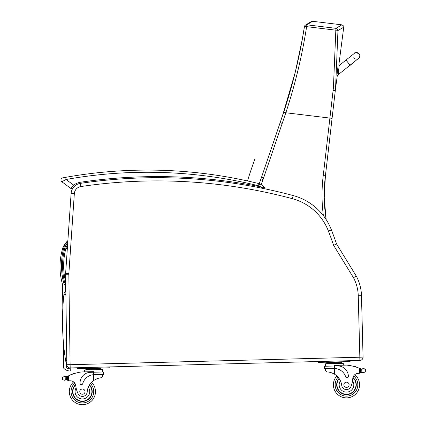 <?xml version="1.0" encoding="UTF-8"?>
<svg xmlns="http://www.w3.org/2000/svg" width="426" height="426" viewBox="0 0 426 426"><rect width="100%" height="100%" fill="white"/><g stroke="black" fill="none" stroke-linecap="round" stroke-linejoin="round"><path stroke-width="0.64" d="M337.349 75.2L335.427 89.444A87.389 87.389 -90 0 1 335.544 88.475L335.486 88.922M326.162 219.582A154.414 154.414 90 0 1 325.384 176.05L324.239 197.856L326.172 219.603A154.414 154.414 90 0 1 325.389 176.05A87.229 87.229 -90 0 0 325.475 175.342L335.512 88.714M338.84 64.944L343.739 27.211C344.107 26.439 343.468 25.645 341.828 24.836L312.615 21.3L311.22 21.604L305.367 25.161A2.183 2.162 56.1 0 1 306.842 24.814L312.615 21.3M341.828 24.836L336.055 28.35A2.183 2.162 54.9 0 1 337.967 30.518A2.183 0.325 -178.7 0 0 335.837 30.182L333.457 86.851A85.291 84.295 114.6 0 1 333.121 90.328L323.302 175.091A85.046 85.046 90 0 1 323.217 175.784L325.384 176.05A87.229 87.229 -90 0 0 325.464 175.342L335.315 90.45M335.315 90.413L335.411 89.566M333.121 90.328L335.278 90.685L335.475 89.002M335.544 88.475L335.48 88.954M304.446 26.572A2.183 2.162 56.1 0 1 305.367 25.161A2.183 2.183 0 0 0 304.43 26.604A2.183 0.325 -170.3 0 0 304.436 26.636C299.936 55.529 293.045 84.007 283.769 112.081L261.553 177.189A87.229 87.229 90 0 1 261.01 178.728A543.714 543.714 -90 0 0 259.232 183.718L261.01 178.728L263.06 179.468A89.407 89.407 -90 0 0 263.614 177.892L285.835 112.768C295.17 84.46 302.098 55.753 306.624 26.646A2.183 0.325 -170.3 0 0 304.43 26.604L302.311 39.139L295.271 72.223L282.337 116.33M359.576 57.217L359.81 55.95A3.27 3.27 179 0 1 357.739 59.044A3.27 3.27 179 0 0 359.81 55.95L359.805 55.769A3.27 3.27 179 0 1 357.957 58.772M338.095 75.269L339.234 64.986L338.1 75.28L337.014 75.146L338.1 75.28M338.148 64.869L339.234 65.002L338.148 64.869L337.014 75.146M355.518 52.717A3.27 3.27 179 0 1 359.805 55.769M356.445 59.097A3.27 3.27 179 0 1 355.747 59.001M354.688 58.527A3.27 3.27 179 0 1 353.814 57.648M339.234 65.194L339.202 65.508L339.234 65.194M338.159 74.933L338.1 75.477L338.185 74.704L349.97 65.258M338.1 75.466L337.323 75.381M65.716 282.097A8.696 8.696 0 0 1 65.487 281.314A67.835 67.787 -176.8 0 1 65.939 248.209A13.153 13.153 0 0 1 67.617 244.455A13.153 13.153 0 0 0 65.939 248.209L67.335 248.576M66.594 362.851L66.664 368.027A3.616 3.616 0 0 0 70.189 367.936L77.575 367.745L77.596 368.618L107.027 367.856L107.001 366.983L318.462 361.514L318.483 362.388L347.914 361.626L347.893 360.753L359.885 360.444L359.8 357.217L70.109 364.709L68.836 274.243L65.609 274.285A10.906 10.906 0 0 1 65.631 273.391A10.906 10.906 0 0 0 65.609 274.285L66.834 364.709A3.27 3.27 0 0 0 70.189 367.936L359.885 360.444A3.27 3.27 0 0 0 363.064 357.089L361.477 295.655A43.612 43.612 0 0 0 356.274 276.091L336.561 243.965L333.627 245.355L353.473 277.704A40.385 40.385 0 0 1 358.25 295.74L361.477 295.655A43.612 43.612 0 0 0 356.274 276.091L353.473 277.704M359.8 357.217L359.885 360.444A3.27 3.27 0 0 0 363.064 357.089L359.8 357.217M71.121 193.399L65.631 273.391L68.852 273.609L74.337 193.622L71.121 193.399A10.906 10.906 0 0 1 80.397 183.361A524.459 524.459 0 0 1 293.21 195.566A56.701 56.701 0 0 1 331.433 229.949A438.045 438.045 0 0 1 336.561 243.965M67.872 240.717A15.336 15.336 0 0 0 63.804 247.756C60.854 259.077 60.705 270.43 63.367 281.82A10.874 10.874 0 0 0 65.774 286.48M65.748 284.664A9.793 9.793 0 0 1 64.422 281.57L63.367 281.82L62.111 275.058M67.617 244.455A13.153 13.153 0 0 0 65.939 248.209A67.835 67.787 -176.8 0 0 65.487 281.314L65.705 281.267M65.838 291.075A4.361 4.361 0 0 0 63.943 294.222L65.881 294.43M66.781 360.598L65.663 360.779A4.361 4.361 0 0 0 66.813 363.101M63.943 294.222A250.419 250.419 0 0 0 65.663 360.779M64.587 380.253L65.274 380.04L64.587 380.253L62.531 379.678L62.196 378.229L62.473 377.25L64.491 376.568L65.189 376.744A3.674 3.674 0 0 0 65.519 376.781L66.349 376.733A3.674 3.674 0 0 0 67.388 376.392A46.359 46.359 0 0 1 68.064 376.057L67.484 377.01L67.558 379.79L67.5 377.484A41.556 41.556 0 0 0 67.462 377.5L67.521 379.795A0.341 0.341 0 0 1 67.084 380.125A3.674 3.674 0 0 0 66.435 379.992L65.274 380.04L66.435 379.992L66.349 376.733L65.865 376.781A0.341 0.341 0 0 0 65.189 376.744L64.491 376.568A1.72 1.72 0 0 0 63.836 376.472A0.341 0.341 0 0 1 64.225 376.179A0.341 0.341 0 0 1 64.507 376.573M68.613 380.796L67.558 379.79A1.028 1.028 0 0 0 68.613 380.796L68.677 380.791A30.906 30.906 0 0 1 70.407 380.801A5.607 5.607 0 0 1 73.602 381.93A13.084 13.084 0 0 0 77.26 403.651A13.084 13.084 0 0 0 95.483 391.276A13.084 13.084 0 0 1 77.26 403.651A13.084 13.084 0 0 1 73.602 381.93M68.064 376.057L68.543 375.828L68.677 380.791A30.906 30.906 0 0 1 70.407 380.801A5.607 5.607 0 0 1 75.796 385.796A24.042 24.042 0 0 0 77.942 393.416A4.808 4.808 0 0 0 87.197 391.947A15.203 15.203 0 0 1 93.72 380.477C96.91 378.618 99.492 377.724 101.473 377.809L102.591 376.477L102.538 374.411L102.591 376.477M94.322 374.624L103.454 374.39L103.396 371.983L90.477 372.313A10.703 10.703 0 0 0 80.056 383.293A1.369 1.369 0 0 0 82.745 383.629A12.359 12.359 0 0 1 93.566 374.667L94.322 374.624L93.566 374.667L93.72 380.477L94.487 379.981M95.099 379.63L95.786 379.278M96.398 379.002L96.851 378.815M68.543 375.828A46.359 46.359 0 0 1 81.329 371.957L93.491 371.642L93.566 374.667M85.839 370.029L85.807 368.719L101.01 368.325L101.026 368.98M97.208 368.426L97.224 369.076M89.609 368.618L89.625 369.273M85.823 369.374L101.031 368.98L101.047 369.635M73.357 373.895A0.341 0.341 0 0 1 73.986 373.687M72.063 374.353A0.341 0.341 0 0 1 72.692 374.124M70.769 374.859A0.341 0.341 0 0 1 71.398 374.608M66.989 376.563A0.341 0.341 0 0 1 67.446 376.877L67.521 379.795M63.836 376.472A1.72 1.72 0 0 1 64.491 376.568M62.196 378.229L62.207 378.709M84.518 371.877L84.47 370.061L102.416 369.598L102.48 372.005M107.027 367.856L109.205 367.798L109.184 366.93M77.575 367.745L79.753 367.686L79.774 368.559M89.513 384.859A9.814 9.814 0 0 1 78.714 400.712A9.814 9.814 0 0 1 75.535 384.609M91.569 382.282A13.084 13.084 0 0 1 95.483 391.276A13.084 13.084 0 0 0 91.569 382.282M87.197 391.947A15.203 15.203 0 0 1 88.283 387.25L89.252 385.29A15.203 15.203 0 0 0 88.283 387.25A7.327 7.327 0 0 1 84.79 398.544A7.327 7.327 0 0 1 76.11 387.852L75.796 385.796A5.607 5.607 0 0 0 75.684 385.147L75.796 385.796M72.894 391.861A9.51 9.51 0 0 1 75.631 384.939A9.51 9.51 0 0 0 86.004 400.413A9.51 9.51 0 0 0 89.348 385.125A9.51 9.51 0 0 1 86.004 400.413A9.51 9.51 0 0 1 72.894 391.861M79.784 391.686A2.615 2.615 0 0 0 83.768 393.848A2.615 2.615 0 0 0 83.65 389.316A2.615 2.615 0 0 0 79.784 391.686M325.48 368.644L325.533 370.716L326.721 371.983C328.696 371.797 331.322 372.553 334.607 374.252A15.203 15.203 0 0 1 341.711 385.365A4.808 4.808 0 0 0 351.024 386.355A24.042 24.042 0 0 0 352.776 378.634A5.607 5.607 0 0 1 357.904 373.368A30.906 30.906 0 0 1 359.629 373.272L360.694 372.212L360.625 369.433L359.501 368.309L359.629 373.272A30.906 30.906 0 0 0 357.904 373.368A5.607 5.607 0 0 0 354.767 374.662A5.607 5.607 0 0 1 357.904 373.368M331.391 372.75L331.854 372.91M332.477 373.16L333.185 373.474M333.808 373.794L334.607 374.252L334.453 368.437L333.702 368.437L334.453 368.437L334.394 366.009L324.505 366.264L324.564 368.671L333.702 368.437M346.54 365.103A46.359 46.359 0 0 1 359.501 368.309A46.359 46.359 0 0 0 357.233 367.452A0.341 0.341 0 0 0 356.594 367.233A46.359 46.359 0 0 0 355.918 367.015A0.341 0.341 0 0 0 355.279 366.818A46.359 46.359 0 0 0 354.597 366.621A0.341 0.341 0 0 0 353.958 366.445A46.359 46.359 0 0 0 346.54 365.103L334.378 365.417L334.394 366.009L337.419 365.929A10.703 10.703 0 0 1 348.393 376.355A1.369 1.369 0 0 1 345.726 376.829A12.359 12.359 0 0 0 334.453 368.437M363.575 368.841A0.341 0.341 0 0 1 363.836 368.431A0.341 0.341 0 0 1 364.241 368.703A1.72 1.72 0 0 0 363.591 368.836L362.904 369.049L362.989 372.345L361.828 372.351A3.674 3.674 0 0 0 361.184 372.521A0.341 0.341 0 0 1 360.731 372.212L360.657 369.294A0.341 0.341 0 0 1 361.094 368.959A3.674 3.674 0 0 1 360.689 368.81A46.359 46.359 0 0 0 359.991 368.511A46.359 46.359 0 0 1 360.689 368.81A3.674 3.674 0 0 0 361.743 369.097L361.828 372.351L363.682 372.516L365.705 371.839L365.982 370.854M363.895 368.426A0.341 0.341 0 0 1 364.241 368.703A1.72 1.72 0 0 0 363.591 368.836L365.641 369.411L365.971 370.375M363.591 368.836L362.904 369.049A0.341 0.341 0 0 0 362.228 369.118A3.674 3.674 0 0 0 362.904 369.049L361.743 369.097A3.674 3.674 0 0 1 361.094 368.959M326.694 362.489L341.897 362.095L341.913 362.75L326.71 363.144L326.694 362.489M338.095 362.196L338.116 362.851M330.496 362.393L330.512 363.048M341.918 362.75L341.897 362.095M359.693 373.267A1.028 1.028 0 0 0 360.694 372.212A1.028 1.028 0 0 1 359.693 373.267M325.421 366.243L325.357 363.836L343.303 363.367L343.351 365.183L343.303 363.367M347.914 361.626L350.092 361.573L350.071 360.7M318.483 362.388L318.462 361.514L320.64 361.461L320.661 362.334M339.027 378.405A9.814 9.814 0 0 0 350.63 393.683A9.814 9.814 0 0 0 352.978 377.431M334.964 378.581A13.084 13.084 0 0 1 336.844 375.94A13.084 13.084 0 0 0 352.238 396.537A13.084 13.084 0 0 0 354.767 374.662A13.084 13.084 0 0 1 358.005 390.993A13.084 13.084 0 0 0 357.664 377.995M352.776 378.634L352.568 380.706A7.327 7.327 0 0 1 348.708 391.771A7.327 7.327 0 0 1 340.385 380.732L339.314 378.82M352.898 377.766A9.51 9.51 0 0 1 350.433 393.438A9.51 9.51 0 0 1 339.208 378.666M349.102 384.721A2.615 2.615 0 0 0 345.119 382.553A2.615 2.615 0 0 0 345.236 387.085A2.615 2.615 0 0 0 349.102 384.721M324.564 368.671L327.924 368.586M362.563 368.778A0.341 0.341 0 0 1 362.904 369.049A3.674 3.674 0 0 1 362.228 369.118L361.743 369.097M354.597 366.621A0.341 0.341 0 0 0 354.251 366.264M355.918 367.015A0.341 0.341 0 0 0 355.566 366.637M357.233 367.452A0.341 0.341 0 0 0 356.887 367.052M361.828 372.351A3.674 3.674 0 0 0 361.184 372.521M362.989 372.345L363.682 372.516M336.673 385.04A9.814 9.814 0 0 0 338.095 389.881M80.024 183.42L79.566 182.381L79.508 183.531M61.845 181.758A2.183 2.183 0 0 1 62.75 177.866L63.793 177.674L62.75 177.866A2.183 2.183 0 0 0 61.845 181.758A2.183 2.183 0 0 1 62.75 177.866A2.183 2.183 0 0 0 61.845 181.758L66.078 179.479L65.695 177.328L62.75 177.866A2.183 2.183 0 0 0 61.845 181.758L70.53 188.233A2.183 2.183 0 0 0 72.67 188.5A2.183 2.183 0 0 1 70.53 188.233A2.183 2.183 0 0 0 72.67 188.5A2.183 2.183 0 0 1 70.53 188.233A2.183 2.183 0 0 0 72.67 188.5M65.695 177.328L64.31 177.578L65.695 177.328A465.586 465.586 0 0 1 258.491 183.5A8.722 8.722 0 0 1 259.658 183.872A8.722 8.722 0 0 0 258.491 183.5L257.975 185.619A6.544 6.544 0 0 1 258.848 185.896L259.658 183.872A11.555 11.555 0 0 1 264.839 187.994L260.584 186.817L262.448 188.308L260.584 186.817A525.551 525.551 0 0 0 79.566 182.381A18.483 18.483 0 0 0 73.607 185.092L74.438 186.29M264.04 187.722L264.839 187.994A11.555 11.555 0 0 0 259.658 183.872A11.555 11.555 0 0 1 264.839 187.994A11.555 11.555 0 0 0 259.658 183.872M70.53 188.233L73.607 185.092L66.073 179.479A463.403 463.403 0 0 1 257.975 185.619M254.855 159.106A543.714 543.714 0 0 0 247.474 180.938M67.755 242.463A14.234 14.234 0 0 0 64.896 247.927L65.939 248.209C63.053 259.205 62.904 270.244 65.487 281.314L64.438 281.565C61.802 270.356 61.94 259.178 64.848 248.033A14.255 14.255 0 0 1 67.755 242.431M67.883 240.583A22.2 22.2 0 0 0 63.011 247.352A63.735 63.735 0 0 0 62.516 284.35L62.835 308.051M65.556 286.224L65.625 291.23M63.282 340.896L63.65 368.144A8.776 8.776 0 0 0 70.269 370.987L70.189 367.936A3.27 3.27 0 0 1 66.834 364.709L70.061 364.667M65.817 289.573A3.919 3.919 0 0 0 65.609 290.266M333.457 86.851L335.613 87.128L337.967 30.518L343.739 27.211M336.055 28.35L306.842 24.814L306.624 26.646L335.837 30.182L336.055 28.35M323.217 175.784A156.598 156.598 -90 0 0 323.382 215.652M332.072 118.348L285.835 112.768L283.769 112.081M261.218 184.639A541.537 541.537 90 0 1 263.06 179.468M263.614 177.892L261.553 177.189L261.01 178.728M282.182 123.412L280.132 122.661M323.302 175.091L325.464 175.342L335.289 90.685M339.171 65.529L345.981 60.077L350.071 65.183L338.159 74.726M337.019 75.354L337.323 75.391M358.25 295.74L359.842 357.174M70.109 364.709L70.189 367.936M68.836 274.243A7.679 7.679 0 0 1 68.852 273.609M74.337 193.622A7.679 7.679 0 0 1 80.871 186.551L80.397 183.361M80.871 186.551A521.232 521.232 0 0 1 292.374 198.686L293.21 195.566M292.374 198.686A53.474 53.474 0 0 1 328.425 231.11L331.433 229.949M328.425 231.11A434.818 434.818 0 0 1 333.627 245.355M63.804 247.756L64.848 248.033M64.438 281.565A68.921 68.868 -176.8 0 1 64.896 247.927A68.921 68.868 -176.8 0 0 64.438 281.565A9.777 9.777 0 0 0 65.748 284.627M90.408 383.586A11.342 11.342 0 0 1 93.736 391.324A11.342 11.342 0 0 0 90.408 383.586A11.342 11.342 0 0 1 77.921 402.032A11.342 11.342 0 0 1 74.811 383.187A11.342 11.342 0 0 0 77.921 402.032A11.342 11.342 0 0 0 93.736 391.324A11.342 11.342 0 0 1 77.921 402.032A11.342 11.342 0 0 1 74.811 383.187M65.189 376.744L65.274 380.04M62.473 377.25L62.531 379.678M365.641 369.411L365.705 371.839M338.068 377.186A11.342 11.342 0 0 0 335.145 385.083A11.342 11.342 0 0 1 338.068 377.186A11.342 11.342 0 0 0 351.493 394.961A11.342 11.342 0 0 0 353.623 375.977A11.342 11.342 0 0 1 351.493 394.961A11.342 11.342 0 0 1 335.145 385.083A11.342 11.342 0 0 0 349.16 395.807M336.497 379.412A11.342 11.342 0 0 0 349.682 395.669A11.342 11.342 0 0 0 356.173 378.9M258.848 185.896A9.372 9.372 0 0 1 260.584 186.817M265.009 188.835A1.092 1.092 0 0 0 264.839 187.994L265.009 188.835M335.48 88.991L335.523 88.635M335.326 90.328L335.539 88.512M325.389 176.05L325.475 175.342M282.31 116.41L282.683 115.313M286.629 103.193L280.143 122.645M261.553 177.189L280.116 122.709M350.071 65.183L358.516 58.426M345.981 60.077L354.411 53.335C354.528 52.35 356.088 52.499 359.086 53.782M350.076 65.391L359.406 57.579M337.701 68.932L336.79 68.836M337.461 71.105L336.668 71.014M88.427 368.65L87.564 368.357L88.427 368.65M98.39 368.394L99.231 368.059M326.726 363.799L326.71 363.144M339.282 362.164L340.124 361.828M329.314 362.425L328.457 362.132"/></g></svg>
